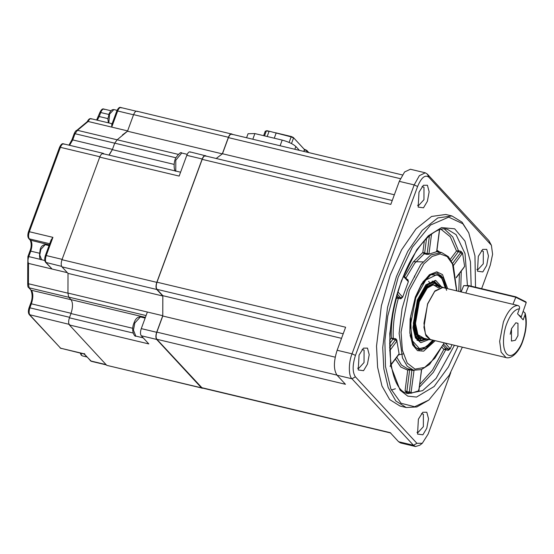 <?xml version="1.0" encoding="UTF-8"?>
<svg xmlns="http://www.w3.org/2000/svg" width="554" height="554" viewBox="0 0 554 554"><rect width="100%" height="100%" fill="white"/><g stroke="black" fill="none" stroke-linecap="round" stroke-linejoin="round"><path stroke-width="0.83" d="M391.339 390.03L395.376 388.776M447.667 288.696L442.487 274.569L436.787 271.799L429.461 274.68L421.525 284.05L415.32 297.069L410.126 319.076L409.828 332.906L412.682 344.969L417.515 350.647L423.671 351.153L435.257 340.689M456.628 290.836L452.507 264.085L447.14 256.544L440.139 253.919L432.127 256.447L423.824 263.891L409.261 290.518L401.048 332.116L402.377 350.197L407.252 363.112L415.022 369.123L424.648 367.427L434.835 358.258L444.218 342.829M398.25 354.879L399.095 353.805L396.706 339.837L395.729 338.743L391.325 338.106C390.889 325.454 392.599 312.124 396.463 298.107L400.854 298.814L402.675 297.131L408.36 281.674L407.91 279.632L407.197 279.458M404.51 276.557L413.291 261.917L422.841 252.444L424.246 253.898L428.138 254.404L436.656 251.717L436.303 251.44M408.36 281.674L403.416 276.404M397.973 291.979L402.675 297.131M395.729 338.743L395.431 339.782L396.837 341.153L397.066 340.807M396.837 341.153L389.663 350.744M390.972 364.608L399.095 353.805M456.787 290.871L453.269 264.937L448.394 256.682L441.642 252.541L430.735 254.978L420.701 264.66L407.55 289.721L402.086 308.647L399.122 333.432L402.453 357.898L407.19 366.229L413.547 370.217L407.592 368.798L409.448 369.075L407.723 370.141L400.743 367.011L395.397 359.089M409.448 369.075L409.662 369.774L412.148 370.37L414.025 370.46L414.06 369.982M414.025 370.46L410.971 393.278L418.893 390.757L421.497 369.566M445.25 343.078L450.257 348.84L451.953 344.678M456.205 277.429L464.647 266.412L462.555 253.081L453.47 265.477M436.961 250.235L439.821 252.112M436.829 251.675L436.85 251.121L436.656 251.717M436.697 251.239L439.488 229.501M431.545 234.086L428.935 254.175M450.257 348.84L448.241 350.357L445.755 349.761L433.339 372.316L419.364 387.239M418.63 389.926L418.893 390.757M410.971 393.278L406.338 392.461L405.071 390.799L406.871 391.512L409.662 369.774L407.723 370.141L405.071 390.799M444.384 228.989L452.763 236.939L458.477 250.74L460.956 251.336L462.555 253.081M464.647 266.412L463.539 267.859M396.463 298.107L398.333 297.29L398.374 298.218C394.469 312.227 392.765 325.537 393.243 338.155L392.952 339.193L391.325 338.106L389.684 340.301M442.085 347.413L443.872 349.352L432.508 370.1L419.724 384.455M458.795 291.349L459.439 273.503M441.129 229.363L450.284 236.787L456.51 250.997L450.367 259.203M424.35 240.713L422.841 252.444L424.662 252.991L424.558 253.42L414.683 263.316L405.895 278.053M450.762 372.572L428.159 434.011L422.307 443.269L416.913 443.318L355.391 376.817C352.379 372.198 352.399 365.065 355.446 355.419L417.598 186.504C421.359 177.536 425.105 174.434 428.838 177.197L491.398 245.277L488.822 240.54L427.3 174.046L425.278 172.8L419.343 175.68L414.184 184.904L399.289 181.352L404.593 171.969L410.389 169.247L425.278 172.8M449.993 348.203L448.283 349.186L445.797 348.598L443.872 349.352L445.755 349.761L445.797 348.598L443.034 345.606M451.462 261.003L458.387 251.641L458.477 250.74L456.51 250.997L460.693 252.576L462.098 253.947M232.161 134.525C230.914 133.632 229.668 134.67 228.414 137.627L222.486 153.749L216.185 158.479L222.313 153.86L228.414 137.274L133.597 114.636L127.496 131.222L117.157 139.788L114.726 143.161L112.434 149.393L108.923 155.099M205.929 156.249C204.682 155.355 203.436 156.394 202.182 159.351L156.983 282.194C155.965 285.414 155.958 287.789 156.962 289.333L162.834 295.677L162.779 316.015L156.851 332.13C155.833 335.35 155.826 337.725 156.83 339.27L202.155 387.987L390.785 433.013M202.182 159.351L390.819 204.384L399.289 181.352M462.348 347.157L449.252 375.203L428.831 400.057L414.614 406.726L401.11 403.284L390.868 388.929L385.487 366.485L384.878 340.772L387.758 316.05L398.167 277.27L412.377 247.216L430.555 225.021L448.692 217.14L462.812 223.74L468.753 232.825L474.958 255.872L475.519 287.214M201.573 387.627L390.21 432.66L398.603 441.732L413.492 445.284L351.97 378.784L337.074 375.231L345.467 384.296L156.83 339.27M335.212 357.178L162.779 316.015M162.834 295.677L341.534 338.335M156.983 282.194L345.62 327.227L337.144 350.26L352.032 353.819L414.184 184.904L417.598 186.504M222.486 153.749L394.351 194.779M451.946 215.956L445.741 214.474L431.587 216.448L416.047 228.864L401.615 249.792L390.251 274.992L381.36 305.801L376.526 346.153L377.606 367.274L381.955 385.979L389.663 399.545L400.009 406.04L406.214 407.522L395.868 401.027L388.16 387.461L383.811 368.756L382.731 347.635L387.565 307.283L396.456 276.474L407.82 251.274L422.252 230.346L437.792 217.93L451.946 215.956L462.043 222.161L468.753 232.825M478.31 256.35L477.486 271.211L482.811 271.931L486.696 265.414L488.462 255.941L486.737 249.362L482.693 249.397L478.31 256.35M418.983 192.224L418.166 207.092L423.485 207.812L427.376 201.296L429.142 191.822L427.418 185.244L423.374 185.278L418.983 192.224M359.061 355.1L358.244 369.961L363.562 370.681L367.447 364.165L369.213 354.692L367.489 348.113L363.452 348.147L359.061 355.1M418.381 419.219L417.564 434.087L422.882 434.807L426.774 428.284L428.54 418.817L426.815 412.238L422.771 412.273L418.381 419.219M491.398 245.277L492.603 254.279L490.304 265.096L481.627 288.676M476.89 269.41L477.735 269.867L483.282 263.815L483.317 251.329L481.35 250.74M417.571 205.292L418.409 205.749L423.962 199.696L423.99 187.21L422.023 186.615M428.831 400.057L416.878 406.934L406.214 407.522M416.913 443.318L413.492 445.284L415.507 446.524L400.618 442.971L398.603 441.732M415.507 446.524L419.78 445.229L422.307 443.269M337.074 375.231C333.501 369.885 333.529 361.561 337.144 350.26M355.446 355.419L352.032 353.819C348.48 362.364 348.445 376.097 351.97 378.784L355.391 376.817M362.101 349.491L364.068 350.08L364.033 362.565L358.486 368.618L357.642 368.161M421.421 413.609L423.388 414.205L423.36 426.684L417.806 432.736L416.968 432.279M444.329 287.9L442.798 287.242L434.848 290.975L427.577 303.841L423.921 327.262L425.984 335.863L430.257 339.789L431.919 339.893M521.002 317.511L526.224 302.526L515.58 297.179L468.421 285.919L463.74 285.629L468.795 285.615L465.796 293.052L442.736 287.519L434.675 291.425L427.674 303.945L423.949 323.259L425.424 334.069L430.32 339.512L506.024 357.586C511.834 359.38 519.631 351.077 522.796 341.126C526.48 330.509 527.242 321.133 525.074 313.003L524.998 314.852L523.163 319.845L517.568 313.799L519.403 308.807C519.881 307.145 519.389 306.043 517.921 305.496C512.582 305.552 507.734 311.057 503.378 322.012L499.653 341.333L501.121 352.143L506.024 357.586M525.074 313.003L523.225 311.473M465.796 293.052L517.921 305.496M524.998 314.852C526.792 322.303 526.002 330.932 522.637 340.745C520.615 347.455 512.685 359.975 506.709 353.937C500.954 347.296 504.133 329.637 506.792 323.619C510.504 314.18 514.708 309.243 519.403 308.807M517.942 335.669L517.976 323.314L515.822 322.788L511.487 328.688L511.46 341.056L515.345 340.288L517.942 335.669M511.633 328.307L510.213 334.242M414.697 277.062L414.42 275.968M137.35 111.534C136.104 110.641 134.857 111.679 133.597 114.636M174.136 164.4L112.344 149.649L114.726 143.161L175.881 157.758M112.344 149.649L109.124 155.148M103.48 154.012C102.234 153.126 100.987 154.157 99.727 157.121L61.979 259.715C60.961 262.935 60.961 265.311 61.965 266.848L68.004 273.378L67.948 293.066L68.654 297.089L146.076 315.565M145.404 317.394L71.016 299.638L68.654 297.089M71.016 299.638C72.976 302.643 72.969 307.283 70.981 313.55L132.773 328.3M69.389 324.963L106.763 365.349L201.573 387.987L156.643 339.422L141.256 335.745L148.818 343.923L69.389 324.963C68.384 323.418 68.391 321.043 69.409 317.823L70.981 313.55M106.763 365.349L203.027 388.195M201.573 387.987L202.148 388.34M68.004 273.378L162.814 296.016L162.765 315.704L67.948 293.066M162.814 296.016L156.775 289.486L61.965 266.848M61.979 259.715L156.796 282.353C155.764 285.58 155.757 287.955 156.775 289.486M156.796 282.353L202.182 158.998C203.436 156.034 204.682 155.002 205.929 155.889L206.095 156.069M202.182 158.998L186.795 155.321L179.157 176.082L99.727 157.121M178.139 154.344L117.157 139.788M127.496 131.222L222.313 153.86M228.414 137.274C229.668 134.283 230.921 133.244 232.161 134.165L136.769 111.181M156.643 339.422C155.639 337.878 155.646 335.502 156.664 332.289L162.765 315.704M189.967 151.865L205.929 155.889M141.256 335.745C140.231 334.221 140.238 331.846 141.277 328.612L147.378 312.027M186.795 155.321C188.048 152.329 189.295 151.297 190.541 152.218M265.241 131.243L266.903 130.689L270.345 131.513L266.322 130.952L265.241 131.243L263.614 135.668M275.456 132.731L291.314 136.519L291.141 136.88L270.345 131.513M291.314 136.519L293.301 137.447L304.084 149.109L306.736 150.356L308.827 152.606M306.736 150.356L308.474 152.523M304.084 149.109L304.582 149.781L303.966 151.45M306.542 152.066L306.971 150.903L304.582 149.781M293.301 137.447L304.118 149.165M291.494 143.541L293.537 137.994L291.141 136.88L289.105 142.42M266.903 130.689L266.322 130.952L264.507 135.882M304.395 149.732L303.779 151.401M276.072 133.279L274.258 138.209M246.572 137.745L248.053 133.729L254.888 133.583L282.187 140.1C288.412 141.789 292.962 143.922 295.843 146.498L299.416 150.363M268.981 131.589L267.173 136.519M127.517 131.18L122.42 134.954M104.069 153.943L103.273 153.347L101.797 153.95M69.575 324.45L29.307 314.644C28.171 313.197 28.081 310.933 29.03 307.851L30.512 303.834C32.534 298.994 32.644 294.361 30.837 289.936L29.14 287.817L68.855 297.297L71.113 299.742L31.398 290.261C33.309 293.184 33.295 297.706 31.363 303.814L71.078 313.294L69.569 317.387M68.156 293.225L28.441 283.745L28.496 263.406L67.359 272.686M117.171 139.802L77.463 130.322L88.141 121.478L127.856 130.959M106.354 364.913L91.389 361.34L84.104 354.02L60.608 348.196L84.187 353.826L90.814 360.986L106.098 364.636M84.651 353.584L84.187 353.826M30.837 289.936L28.579 287.491C27.963 287.491 27.672 286.065 27.7 283.212L27.762 262.617M27.873 282.983L28.441 283.745L29.14 287.817L28.579 287.491M49.306 244.868L30.221 240.117C31.613 243.545 31.502 247.229 29.902 251.163L27.894 256.613L27.866 263.005L28.496 263.406C27.728 261.73 27.811 259.459 28.753 256.592L41.086 259.542M61.639 266.377L45.643 262.367L52.076 269.036L46.204 262.693C45.199 261.149 45.206 258.773 46.224 255.553L62.353 259.411M45.449 255.761L46.224 255.553L52.921 237.354L51.1 240L45.366 255.574C44.424 258.656 44.514 260.92 45.643 262.367M68.959 145.155L71.868 139.927L74.153 133.729C75.192 131.471 76.078 130.349 76.812 130.363L87.38 121.561L88.141 121.478C89.367 118.999 90.524 118.189 91.618 119.048M76.812 130.363L77.463 130.322L75.005 133.708L114.72 143.188M111.956 124.574L111.721 127.108L117.656 110.987L133.784 114.837M463.74 285.629L461.136 291.91M468.795 285.615L515.954 296.868L525.885 301.861L526.224 302.526M521.03 317.449L520.552 316.313L518.406 314.707M420.541 342.531L415.424 337.878L412.986 327.712L417.314 300.019L425.908 284.804L435.368 280.407M441.642 286.965L435.804 280.511L426.407 284.922L417.806 300.136L413.36 323.211L415.119 336.126L420.479 342.517M445.25 288.115L442.196 278.821L437.002 274.41M419.288 348.618L425.915 347.026L432.84 340.114M429.094 339.512L420.971 342.635M445.748 288.239L441.157 276.868L437.244 274.465L425.742 280.04L415.749 297.907L410.431 325.482L412.536 340.911L419.53 348.681L426.774 346.908L433.332 340.232M434.668 282L438.193 284.95M425.112 339.754L420.631 340.793M420.375 339.886L421.31 340.108L415.922 334.117L414.302 322.227L418.402 300.981L424.793 288.8L434.966 282.914L434.031 282.692M433.948 285.012L434.551 285.275M422.003 337.815L421.352 337.781M437.203 285.892L435.666 283.406M433.858 281.792L432.203 281.1M422.155 339.99L424.655 338.466M409.254 369.047L407.592 368.798L401.449 365.044L396.789 357.233M436.822 251.461L438.56 252.257M402.523 296.896L400.812 297.879L400.854 298.814M397.336 294.126L400.812 297.879L398.333 297.29L396.879 295.725M398.859 354.068L398.776 354.574M411.234 392.197L409.351 392.1L411.934 369.663M429.025 253.677L427.148 253.587L426.725 254.487M408.173 281.543L407.405 279.964L407.91 279.632M467.417 285.331L465.035 253.635L456.087 234.661L447.438 229.342C435.035 225.111 413.693 246.855 401.588 281.176C382.142 330.115 388.361 392.066 408.243 393.541L422.647 390.646L436.095 378.382L454.439 345.274M461.274 271.058L460.644 291.792M389.594 343.674L392.952 339.193L395.431 339.782L389.594 347.587M421.642 369.511L418.9 389.753M406.338 392.461L406.871 391.512L409.351 392.1L408.817 393.049M443.712 344.249L448.283 349.186L448.401 350.287M452.618 263.358L460.693 252.576L460.956 251.336M464.12 266.862L464.03 267.36M426.532 238.435L424.662 252.991L427.148 253.587L429.433 235.769M471.163 286.176L470.464 261.848L464.951 241.059L454.689 228.816L441.573 227.576L428.284 235.831L416.795 249.702L401.428 280.802L394.524 303.779L389.781 333.466L390.681 365.682L400.113 390.196L407.758 396.124L416.511 397.073L434.149 386.505L448.401 366.949L458.13 346.153M428.838 177.197L427.3 174.046M490.359 243.698L488.822 240.54M400.383 178.679L228.414 137.627M156.851 332.13L336.991 375.134M343.203 333.792L156.962 289.333M413.471 261.682L422.944 261.897M69.409 317.823L133.105 333.03M141.277 328.612L156.664 332.289M295.843 146.498L294.825 149.268M280.109 145.75L282.187 140.1M254.888 133.583L252.804 139.234M69.596 317.31L29.881 307.83C28.87 311.05 28.863 313.425 29.868 314.97L60.608 348.196L29.307 314.644M52.921 237.354L29.341 231.731L60.393 147.329L100.108 156.81M59.617 147.537L60.393 147.329C61.646 144.372 62.893 143.334 64.139 144.227M112.434 149.393L72.726 139.913L69.562 145.3M116.88 111.195L117.656 110.987C118.909 108.03 120.156 106.991 121.402 107.885M29.113 308.038L29.881 307.83L31.363 303.814L30.588 304.021M49.721 243.732L29.32 238.864C28.316 237.32 28.323 234.944 29.341 231.731L28.566 231.939M74.229 133.916L75.005 133.708L72.726 139.913L71.951 140.12M108.813 114.456L100.703 112.524C101.957 109.56 103.203 108.529 104.45 109.422M107.912 118.611L99.221 116.541L97.275 120.183M30.221 240.117L28.76 238.539L30.782 240.443C32.291 242.756 32.284 246.322 30.754 251.142L39.306 253.185M29.978 251.35L30.754 251.142L28.753 256.592L27.977 256.8M99.928 112.732L100.703 112.524L99.221 116.541L98.446 116.749M108.813 122.94L109.581 114.117L113.861 109.567L112.178 109.789L110.758 110.932L109.214 113.459L107.885 118.944L108.39 122.836M44.798 260.498L41.612 259.736L39.763 255.027L40.844 249.439L45.206 244.681L49.036 245.602M86.812 356.949L82.47 355.91L81.673 355.419L80.759 353.223M175.77 171.054L175.798 160.231L181.733 153.029C181.013 151.748 179.053 153.347 175.853 157.821C173.354 162.204 173.894 170.777 175.59 171.234M143.202 337.857L135.799 336.084L133.452 330.094L134.823 322.982L140.37 316.93L145.155 318.072M512.956 304.312L515.954 296.868M440.485 286.688L434.661 281.751L427.66 284.915L418.277 300.642L414.288 328.716L419.219 340.281L427.944 339.235M427.446 339.117L421.116 340.932C413.332 339.955 411.504 318.058 418.291 300.677C423.547 287.651 429.17 281.453 435.16 282.097L439.987 286.57M433.976 340.385L421.532 349.941L415.424 347.49L411.324 339.429L410.701 316.133L415.375 297.505L421.324 285.026L430.79 274.722L441.171 275.47L446.614 290.351M410.099 335.44L413.291 345.315L418.956 349.989L426.379 348.293L434.017 340.398M446.434 288.399L443.186 277.9L437.328 273.032L429.717 274.936L422.847 282.014M426.573 338.909L418.762 338.182L414.814 326.68L418.741 301.141L427.633 286.203L434.281 283.115L439.848 287.671M438.581 287.955L433.242 284.77L427.245 288.094L419.302 301.75L415.479 323.474L417.903 334.692L424.08 338.314M423 338.058L421.836 337.919C414.877 337.074 413.215 317.4 419.316 301.785C424.045 290.081 429.087 284.521 434.447 285.102L435.541 285.511M429.648 282.547L428.609 281.377M444.377 342.871L429.523 364.414L421.442 369.587L413.547 370.217M436.822 251.391L441.642 252.541M438.47 252.264L436.822 251.468M407.966 280.289L403.707 275.684M390.009 366.291L398.741 354.615M419.059 389.635L419.066 390.376L418.485 389.954M456.247 277.769L464.003 267.409M436.85 251.121L439.641 229.384M402.37 174.939L231.586 134.172M392.239 200.506L205.354 155.896M433.311 284.978L442.75 287.228M430.209 339.775L420.735 337.518M419.745 337.275L417.107 336.652M403.257 353.895L398.596 354.809M102.899 153.659L180.583 172.204M28.76 238.539C27.631 237.091 27.534 234.827 28.483 231.745L59.541 147.343C60.947 144.372 62.29 143.209 63.565 143.867L103.273 153.347M111.603 125.121L116.797 111.008C118.21 108.03 119.553 106.867 120.827 107.531L136.201 111.202M91.389 361.34L90.254 360.661M87.144 121.845C88.439 119.304 89.741 118.258 91.043 118.695L112.116 123.729M96.611 120.024L99.852 112.538C101.257 109.567 102.601 108.404 103.875 109.062L110.925 110.745M61.182 348.549L60.047 347.87M117.074 110.336L113.861 109.567M41.612 259.736C39.466 260.068 38.995 256.641 40.2 249.452C40.92 246.578 42.589 244.993 45.206 244.681M82.47 355.91L81.251 355.176L80.268 353.106M187.21 154.331L181.733 153.029M135.799 336.084C135.294 337.393 130.419 331.666 133.971 323.003C135.425 318.834 137.558 316.812 140.37 316.93M435.305 280.393L435.804 280.511M421.31 340.108L426.719 338.944M434.966 282.914L439.26 286.397M413.485 345.634L414.974 345.987M416.961 340.232L418.021 340.481M420.514 339.055L418.644 338.605M416.435 338.079L415.902 337.954"/></g></svg>
